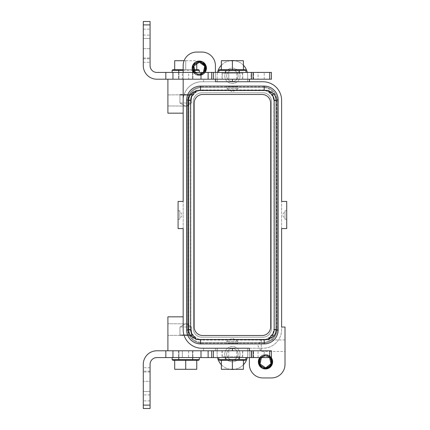 <?xml version="1.0" encoding="UTF-8"?>
<svg xmlns="http://www.w3.org/2000/svg" width="430" height="430" viewBox="0 0 430 430"><rect width="100%" height="100%" fill="white"/><g stroke="black" fill="none" stroke-linecap="round" stroke-linejoin="round"><path stroke-width="0.32" stroke-dasharray="2.15 1.61" d="M269.701 357.577L265.498 355.846C257.79 355.476 257.79 368.166 265.498 367.795C273.206 368.166 273.206 355.476 265.498 355.846C257.79 355.476 257.79 368.166 265.498 367.795C273.206 368.166 273.206 355.476 265.498 355.846C257.79 355.476 257.79 368.166 265.498 367.795C273.206 368.166 273.206 355.476 265.498 355.846C257.79 355.476 257.79 368.166 265.498 367.795C273.206 368.166 273.206 355.476 265.498 355.846C257.79 355.476 257.79 368.166 265.498 367.795C273.206 368.166 273.206 355.476 265.498 355.846C257.79 355.476 257.79 368.166 265.498 367.795C273.206 368.166 273.206 355.476 265.498 355.846C257.79 355.476 257.79 368.166 265.498 367.795C273.206 368.166 273.206 355.476 265.498 355.846C257.79 355.476 257.79 368.166 265.498 367.795C273.206 368.166 273.206 355.476 265.498 355.846C257.79 355.476 257.79 368.166 265.498 367.795C273.206 368.166 273.206 355.476 265.498 355.846C257.79 355.476 257.79 368.166 265.498 367.795C273.206 368.166 273.206 355.476 265.498 355.846C257.79 355.476 257.79 368.166 265.498 367.795L265.498 367.795C273.206 368.166 273.206 355.476 265.498 355.846C257.79 355.476 257.79 368.166 265.498 367.795C273.206 368.166 273.206 355.476 265.498 355.846C257.79 355.476 257.79 368.166 265.498 367.795C273.206 368.166 273.206 355.476 265.498 355.846C257.79 355.476 257.79 368.166 265.498 367.795C273.206 368.166 273.206 355.476 265.498 355.846C257.79 355.476 257.79 368.166 265.498 367.795C273.206 368.166 273.206 355.476 265.498 355.846L265.498 354.691C258.236 354.513 255.667 365.161 262.08 368.08L262.08 368.08A7.127 7.127 0 0 1 259.242 358.405A7.127 7.127 0 0 1 271.223 357.577L268.917 355.567A7.127 7.127 0 0 1 271.755 365.242A7.127 7.127 0 0 1 262.08 368.08L265.498 368.951C272.754 369.133 275.329 358.48 268.917 355.567L265.498 354.691C258.236 354.513 255.667 365.161 262.08 368.08L265.498 368.951C272.582 369.338 275.388 358.717 268.917 355.567L265.498 354.691C258.409 354.309 255.608 364.93 262.08 368.08L265.498 368.951C272.582 369.338 275.388 358.717 268.917 355.567L265.498 354.691C258.236 354.513 255.667 365.161 262.08 368.08L265.498 368.951C272.754 369.133 275.329 358.48 268.917 355.567L265.498 354.691C258.409 354.309 255.608 364.93 262.08 368.08L265.498 368.951C272.582 369.338 275.388 358.711 268.917 355.567L265.498 354.691C258.409 354.309 255.608 364.93 262.08 368.08L265.498 368.951C272.754 369.133 275.329 358.48 268.917 355.567L265.498 354.691C258.409 354.309 255.608 364.93 262.08 368.08L265.498 368.951C272.582 369.338 275.388 358.717 268.917 355.567L265.498 354.691C258.409 354.309 255.608 364.93 262.08 368.08L265.498 368.951C272.582 369.338 275.388 358.717 268.917 355.567L265.498 354.691C258.409 354.309 255.608 364.93 262.08 368.08L265.498 368.951L262.031 368.053L265.498 368.951L268.723 368.182L265.498 368.951C272.582 369.338 275.388 358.717 268.917 355.567L265.498 354.691L258.511 360.399L265.498 354.691L268.917 355.567L265.498 354.691C258.409 354.309 255.608 364.93 262.08 368.08L265.498 368.951C272.582 369.338 275.388 358.717 268.917 355.567L265.498 354.691L258.511 360.399M271.244 363.447L271.179 359.974L272.276 359.62C273.152 365.016 270.895 368.128 265.498 368.951L262.08 368.08L265.498 368.951L270.771 366.618L265.498 368.951L262.08 368.08C255.608 364.93 258.409 354.309 265.498 354.691L268.917 355.567L271.223 357.577L268.917 355.567L272.48 363.242L268.836 368.123M261.289 357.577L265.498 355.846C257.79 355.476 257.79 368.166 265.498 367.795C257.79 368.166 257.79 355.476 265.498 355.846L265.498 354.712L271.206 357.577L265.498 354.712C256.323 354.272 256.323 369.375 265.498 368.935C274.673 369.375 274.673 354.272 265.498 354.712C256.323 354.272 256.323 369.375 265.498 368.935C274.673 369.375 274.673 354.272 265.498 354.712C256.323 354.272 256.323 369.375 265.498 368.935C274.673 369.375 274.673 354.272 265.498 354.712C256.323 354.272 256.323 369.375 265.498 368.935C274.673 369.375 274.673 354.272 265.498 354.712C256.323 354.272 256.323 369.375 265.498 368.935C274.673 369.375 274.673 354.272 265.498 354.712C256.323 354.272 256.323 369.375 265.498 368.935C274.673 369.375 274.673 354.272 265.498 354.712C256.323 354.272 256.323 369.375 265.498 368.935C274.673 369.375 274.673 354.272 265.498 354.712C256.323 354.272 256.323 369.375 265.498 368.935C274.673 369.375 274.673 354.272 265.498 354.712L265.498 354.691C258.409 354.309 255.608 364.93 262.08 368.08L265.498 368.951L268.723 368.182M258.468 360.646L258.43 362.769M272.529 362.995L272.561 360.877L272.529 362.995M271.298 365.968L272.335 363.839M259.768 357.577A7.127 7.127 0 0 1 268.917 355.567L271.223 357.577L268.917 355.567L265.498 354.691L259.768 357.577L265.498 354.691L268.917 355.567L265.498 354.691C258.409 354.309 255.608 364.93 262.08 368.08L265.498 368.951L270.771 366.618M272.308 363.93L271.378 365.855M205.051 69.805L204.981 66.333L206.077 65.973C206.954 71.375 204.696 74.481 199.3 75.309L195.881 74.433C189.41 71.289 192.21 60.662 199.3 61.049C190.125 60.625 190.125 75.728 199.3 75.288C208.475 75.728 208.475 60.625 199.3 61.065C190.125 60.625 190.125 75.728 199.3 75.288C208.475 75.728 208.475 60.625 199.3 61.065C190.125 60.625 190.125 75.728 199.3 75.288C208.475 75.728 208.475 60.625 199.3 61.065C190.125 60.625 190.125 75.728 199.3 75.288C208.475 75.728 208.475 60.625 199.3 61.065C190.125 60.625 190.125 75.728 199.3 75.288C208.475 75.728 208.475 60.625 199.3 61.065C190.125 60.625 190.125 75.728 199.3 75.288C208.475 75.728 208.475 60.625 199.3 61.065C190.125 60.625 190.125 75.728 199.3 75.288C208.475 75.728 208.475 60.625 199.3 61.065C190.125 60.625 190.125 75.728 199.3 75.288C208.475 75.728 208.475 60.625 199.3 61.065L199.3 62.205C191.592 61.834 191.592 74.524 199.3 74.154C207.007 74.524 207.007 61.834 199.3 62.205C191.592 61.834 191.592 74.524 199.3 74.154C207.007 74.524 207.007 61.834 199.3 62.205C191.592 61.834 191.592 74.524 199.3 74.154C207.007 74.524 207.007 61.834 199.3 62.205C191.592 61.834 191.592 74.524 199.3 74.154C207.007 74.524 207.007 61.834 199.3 62.205C191.592 61.834 191.592 74.524 199.3 74.154C207.007 74.524 207.007 61.834 199.3 62.205C191.592 61.834 191.592 74.524 199.3 74.154C207.007 74.524 207.007 61.834 199.3 62.205C191.592 61.834 191.592 74.524 199.3 74.154C207.007 74.524 207.007 61.834 199.3 62.205C191.592 61.834 191.592 74.524 199.3 74.154C207.007 74.524 207.007 61.834 199.3 62.205C191.592 61.834 191.592 74.524 199.3 74.154C207.007 74.524 207.007 61.834 199.3 62.205C191.592 61.834 191.592 74.524 199.3 74.154C207.007 74.524 207.007 61.834 199.3 62.205C191.592 61.834 191.592 74.524 199.3 74.154L199.3 74.154C207.007 74.524 207.007 61.834 199.3 62.205C191.592 61.834 191.592 74.524 199.3 74.154C207.007 74.524 207.007 61.834 199.3 62.205C191.592 61.834 191.592 74.524 199.3 74.154C207.007 74.524 207.007 61.834 199.3 62.205C191.592 61.834 191.592 74.524 199.3 74.154C207.007 74.524 207.007 61.834 199.3 62.205C191.592 61.834 191.592 74.524 199.3 74.154C207.007 74.524 207.007 61.834 199.3 62.205L199.3 61.049C192.038 60.866 189.469 71.52 195.881 74.433A7.127 7.127 0 0 0 205.029 72.423L199.3 75.309L195.881 74.433A7.127 7.127 0 0 1 193.57 72.423L195.881 74.433L199.3 75.309C206.561 75.486 209.13 64.839 202.718 61.92A7.127 7.127 0 0 0 193.57 72.423L195.881 74.433C189.469 71.52 192.038 60.866 199.3 61.049L202.718 61.92L199.3 61.049C192.21 60.662 189.41 71.283 195.881 74.433L199.3 75.309C206.384 75.691 209.19 65.07 202.718 61.92L199.3 61.049C192.038 60.866 189.469 71.52 195.881 74.433L199.3 75.309C206.384 75.691 209.19 65.07 202.718 61.92L199.3 61.049C192.21 60.662 189.41 71.289 195.881 74.433L199.3 75.309C206.561 75.486 209.13 64.839 202.718 61.92L199.3 61.049C192.21 60.662 189.41 71.283 195.881 74.433L199.3 75.309C206.384 75.691 209.19 65.07 202.718 61.92L199.3 61.049C192.21 60.662 189.41 71.283 195.881 74.433L199.3 75.309C206.561 75.486 209.13 64.839 202.718 61.92L199.3 61.049C192.21 60.662 189.41 71.289 195.881 74.433L199.3 75.309C206.384 75.691 209.19 65.07 202.718 61.92L199.3 61.049C192.21 60.662 189.41 71.289 195.881 74.433L199.3 75.309C206.384 75.691 209.19 65.07 202.718 61.92L199.3 61.049L196.075 61.818L199.3 61.049L202.718 61.92C209.19 65.07 206.384 75.691 199.3 75.309L195.881 74.433L199.3 75.309L206.287 69.601L202.724 61.925L199.3 61.049C192.21 60.662 189.41 71.283 195.881 74.433L199.3 75.309C206.384 75.691 209.19 65.07 202.718 61.92L199.3 61.049L196.075 61.818M195.51 62.14L192.312 66.757M192.269 67.005L192.231 69.122M206.33 69.359L206.368 67.23M195.091 72.423L199.3 74.154C191.592 74.524 191.592 61.834 199.3 62.205C191.592 61.834 191.592 74.524 199.3 74.154L199.3 75.121C208.254 75.551 208.254 60.807 199.3 61.237C190.345 60.807 190.345 75.551 199.3 75.121C208.254 75.551 208.254 60.807 199.3 61.237C190.345 60.807 190.345 75.551 199.3 75.121L195.881 74.433L193.57 72.423L195.881 74.433L199.3 75.309L206.287 69.601L199.3 75.309L205.029 72.423A7.127 7.127 0 0 0 202.718 61.92L199.3 61.049C192.21 60.662 189.41 71.283 195.881 74.433L199.3 75.309L195.881 74.433C189.41 71.289 192.21 60.662 199.3 61.049L202.718 61.92L199.3 61.049C190.125 60.625 190.125 75.728 199.3 75.288C204.685 74.46 206.938 71.358 206.061 65.978L206.099 66.096M205.099 72.321L206.099 70.316M205.18 72.208L206.137 70.197M199.3 75.309L205.029 72.423A7.127 7.127 0 0 1 195.881 74.433L199.3 75.309L205.029 72.423L215.425 72.423L215.425 81.759L249.373 81.759L201.847 81.759A18.673 18.673 0 0 0 183.175 100.427L183.175 65.634A13.577 13.577 0 0 1 196.752 52.051L201.847 52.051A13.577 13.577 0 0 1 215.425 65.634L215.425 79.211L217.198 79.211L217.198 81.759L203.541 81.759L217.198 81.759L217.198 79.211L215.425 79.211L215.425 81.759M205.029 72.423L193.57 72.423L195.881 74.433A7.127 7.127 0 0 1 193.57 72.423L182.325 72.423L182.325 79.211L167.899 79.211L203.541 79.211L203.541 81.759L201.847 81.759L203.541 81.759L203.541 79.211L217.198 79.211L167.899 79.211L167.899 113.16L183.175 113.16M247.293 72.423A15.276 15.276 0 0 1 247.675 75.814L247.675 81.759L247.675 75.814A15.276 15.276 0 0 0 232.399 60.539A15.276 15.276 0 0 0 217.123 75.814L217.123 81.759L262.95 81.759A18.673 18.673 0 0 1 281.623 100.427L281.623 329.573A18.673 18.673 0 0 1 262.95 348.241L249.373 348.241L249.373 364.366A13.577 13.577 0 0 0 262.95 377.948L271.438 377.948A13.577 13.577 0 0 0 285.015 364.366L285.015 327.026L281.623 327.026L281.623 329.573A18.673 18.673 0 0 1 262.95 348.241L237.199 348.241A7.638 7.638 0 0 0 225.696 357.846A7.638 7.638 0 0 0 236.059 360.888A7.638 7.638 0 0 0 239.101 350.52A7.638 7.638 0 0 0 227.599 348.241L237.199 348.241A7.638 7.638 0 0 1 236.059 360.888A7.638 7.638 0 0 1 227.599 348.241L201.847 348.241A18.673 18.673 0 0 1 183.175 329.573L183.175 316.84L183.175 329.573A18.673 18.673 0 0 0 201.847 348.241A18.673 18.673 0 0 1 185.674 338.91A18.673 18.673 0 0 0 201.847 348.241A18.673 18.673 0 0 1 183.175 329.573A18.673 18.673 0 0 0 185.674 338.91A18.673 18.673 0 0 1 183.175 329.573L183.175 100.427A18.673 18.673 0 0 1 201.847 81.759A18.673 18.673 0 0 0 183.175 100.427A18.673 18.673 0 0 1 201.847 81.759L227.599 81.759L217.123 81.759L217.123 75.814A15.276 15.276 0 0 1 217.505 72.423M183.175 228.577L183.175 201.423L178.084 201.423L178.084 228.577L183.175 228.577M183.175 79.211L183.175 72.423M249.373 357.577L249.373 350.789L232.399 350.789L232.399 348.241L232.399 350.789L228.771 350.789L232.399 350.789L228.771 350.789L232.399 350.789L232.399 348.241L249.373 348.241M285.015 350.762L285.015 339.926L285.015 350.762M281.623 228.577L281.623 201.423L286.713 201.423L286.713 228.577L281.623 228.577M286.713 218.725L286.713 210.759L286.713 218.725M183.175 316.84L167.899 316.84L167.899 350.789L203.541 350.789L167.899 350.789L167.899 316.84L183.175 316.84L167.899 316.84L167.899 350.789L156.864 350.789A13.577 13.577 0 0 0 143.287 364.366L143.287 405.103L150.075 405.103L150.075 364.366A6.789 6.789 0 0 1 156.864 357.577L228.771 357.577L182.325 357.577L182.325 350.789L271.438 350.789L271.438 357.577L188.614 357.577L188.614 350.789M201.847 348.241L217.198 348.241L215.425 348.241L217.198 348.241L217.198 350.789L215.425 350.789L217.198 350.789L217.198 348.241L203.541 348.241L203.541 350.789L203.541 348.241L201.847 348.241M167.899 113.16L167.899 79.211L167.899 113.16M247.293 357.577A15.276 15.276 0 0 0 247.675 354.186L247.675 348.241L247.675 354.186A15.276 15.276 0 0 1 232.399 369.461A15.276 15.276 0 0 1 217.123 354.186A15.276 15.276 0 0 0 217.505 357.577M217.123 348.241L217.123 354.186L217.123 348.241M285.015 211.275L285.015 219.241L285.015 211.275M221.364 65.247A15.276 15.276 0 0 1 230.125 60.711M234.667 60.711A15.276 15.276 0 0 1 243.428 65.247M229.674 70.826A5.687 5.687 0 0 1 237.387 73.089A5.687 5.687 0 0 1 235.124 80.808A5.687 5.687 0 0 1 227.405 78.54A5.687 5.687 0 0 1 229.674 70.826A5.687 5.687 0 0 0 227.405 78.54A5.687 5.687 0 0 0 235.124 80.808A5.687 5.687 0 0 0 237.387 73.089A5.687 5.687 0 0 0 229.674 70.826M228.738 69.112A7.638 7.638 0 0 0 225.696 79.48A7.638 7.638 0 0 0 236.059 82.517A7.638 7.638 0 0 0 239.101 72.154A7.638 7.638 0 0 0 228.738 69.112A7.638 7.638 0 0 0 227.599 81.759A7.638 7.638 0 0 0 238.747 71.568A7.638 7.638 0 0 0 228.738 69.112M232.399 79.211L251.055 79.211L228.771 79.211L232.399 79.211L232.399 81.759M167.899 105.264L167.899 94.917L167.899 105.936L188.265 106.113L188.265 94.74L188.265 106.113L188.265 94.74L188.265 106.113L167.899 105.936L167.899 94.917L167.899 105.264M229.674 349.192A5.687 5.687 0 0 0 227.405 356.911A5.687 5.687 0 0 0 235.124 359.174A5.687 5.687 0 0 0 237.387 351.46A5.687 5.687 0 0 0 229.674 349.192A5.687 5.687 0 0 0 227.405 356.911A5.687 5.687 0 0 0 235.124 359.174A5.687 5.687 0 0 0 237.387 351.46A5.687 5.687 0 0 0 229.674 349.192M203.541 350.789L217.198 350.789L203.541 350.789M201.847 86.849A14.426 14.426 0 0 0 187.416 101.276A14.426 14.426 0 0 1 201.847 86.849L262.95 86.849L201.847 86.849M277.377 101.276A14.426 14.426 0 0 0 262.95 86.849A14.426 14.426 0 0 1 277.377 101.276L277.377 328.724A14.426 14.426 0 0 1 262.95 343.151A14.426 14.426 0 0 0 277.377 328.724L277.377 101.276M201.847 343.151L262.95 343.151L201.847 343.151A14.426 14.426 0 0 1 187.416 328.724A14.426 14.426 0 0 0 201.847 343.151M187.416 328.724L187.416 101.276L187.416 328.724M271.438 101.276L271.438 328.724A8.487 8.487 0 0 1 262.95 337.211A8.487 8.487 0 0 0 271.438 328.724L271.438 101.276A8.487 8.487 0 0 0 262.95 92.789L201.847 92.789A8.487 8.487 0 0 0 193.36 101.276L193.36 328.724A8.487 8.487 0 0 0 201.847 337.211L262.95 337.211L201.847 337.211A8.487 8.487 0 0 1 193.36 328.724L193.36 101.276A8.487 8.487 0 0 1 201.847 92.789L262.95 92.789A8.487 8.487 0 0 1 271.438 101.276M202.697 94.487A8.487 8.487 0 0 0 194.209 102.974L194.209 327.026A8.487 8.487 0 0 0 202.697 335.513L262.101 335.513A8.487 8.487 0 0 0 270.588 327.026L270.588 102.974A8.487 8.487 0 0 0 262.101 94.487L202.697 94.487M197.531 90.332A10.186 10.186 0 0 0 188.689 100.427L188.689 329.573A10.186 10.186 0 0 0 197.531 339.668M263.332 339.748L201.466 339.748L264.224 339.684L264.224 340.082L200.573 340.082C194.446 339.485 191.081 336.126 190.485 329.998L190.485 100.002C191.081 93.874 194.446 90.515 200.573 89.918L264.224 89.918C270.352 90.515 273.711 93.874 274.313 100.002L274.313 329.998C273.711 336.126 270.352 339.485 264.224 340.082M267.261 90.332A10.186 10.186 0 0 1 276.103 100.427L276.103 329.573A10.186 10.186 0 0 1 267.261 339.668M200.45 90.332A11.035 11.035 0 0 0 190.812 101.276L190.812 328.724A11.035 11.035 0 0 0 200.783 339.705M264.348 339.668A11.035 11.035 0 0 0 273.985 328.724A11.035 11.035 0 0 1 264.015 339.705M267.987 338.539L264.224 339.684L267.987 338.539L272.765 333.761L273.985 328.724L273.91 329.998L274.313 329.998M272.765 333.761L273.91 329.998L276.098 329.998M276.098 100.002L273.91 100.002L272.765 96.239L273.985 101.276L273.985 328.724L273.985 101.276A11.035 11.035 0 0 0 264.015 90.295M200.573 89.918L200.573 90.316L196.811 91.461L201.466 90.252L263.332 90.252L201.466 90.252M200.783 90.295A11.035 11.035 0 0 0 190.812 101.276L190.812 328.724A11.035 11.035 0 0 0 200.45 339.668M196.811 91.461L192.027 96.239L190.888 100.002L190.485 100.002M192.027 96.239L190.888 100.002L188.7 100.002M274.313 100.002L273.91 100.002L273.985 328.724L273.985 101.276A11.035 11.035 0 0 0 265.294 90.493M272.765 96.239L267.987 91.461L263.332 90.252M267.987 91.461L264.224 90.316L264.224 89.918M261.252 350.762L261.252 339.926L261.252 350.762M167.899 334.717L167.899 323.709L167.899 334.717M188.265 334.562L188.265 323.887L188.265 334.562M179.778 218.725L179.778 210.759L179.778 218.725M192.027 333.761L190.888 329.998L192.027 333.761L196.811 338.539L201.466 339.748M196.811 338.539L200.573 339.684L200.573 340.082M188.7 329.998L190.888 329.998L190.812 328.724L190.888 329.998L190.485 329.998M178.084 218.725L178.084 210.759L178.084 218.725M221.364 364.753A15.276 15.276 0 0 0 230.125 369.289M234.667 369.289A15.276 15.276 0 0 0 243.428 364.753M150.075 24.897L143.287 24.897L143.287 21.5L150.075 21.5L150.075 65.634A6.789 6.789 0 0 0 156.864 72.423L228.771 72.423L228.771 79.211L228.771 72.423L236.747 72.423L215.425 72.423M232.399 350.789L249.373 350.789M167.899 79.211L156.864 79.211A13.577 13.577 0 0 1 143.287 65.634L143.287 24.897M167.899 350.789L182.325 350.789L182.325 357.577L188.614 357.577M200.573 342.414C193.457 341.248 189.318 337.109 188.157 329.998L188.098 328.724A13.749 13.749 0 0 0 201.847 342.473L200.573 342.414L200.573 343.914M264.224 342.414L201.847 342.473L262.95 342.473A13.749 13.749 0 0 0 276.7 328.724L276.64 329.998C275.474 337.109 271.335 341.248 264.224 342.414L264.224 343.914M264.224 87.586C271.335 88.752 275.474 92.891 276.64 100.002L276.7 328.724L276.7 101.276A13.749 13.749 0 0 0 262.95 87.526L264.224 87.586L264.224 86.086M200.573 87.586L262.95 87.526L201.847 87.526A13.749 13.749 0 0 0 188.098 101.276L188.157 100.002C189.318 92.891 193.457 88.752 200.573 87.586L200.573 86.086M188.098 328.724L188.098 101.276L188.098 328.724M143.287 48.66L143.287 29.138L143.287 57.991L143.287 29.138L143.287 57.991L143.287 29.138L143.287 48.66L150.075 48.66L150.075 38.474L150.075 57.991L150.075 35.077L150.075 62.237L150.075 38.474C150.075 26.429 150.075 26.429 150.075 38.474C150.075 26.429 150.075 26.429 150.075 38.474C150.075 26.429 150.075 26.429 150.075 38.474C150.075 26.429 150.075 26.429 150.075 38.474L143.287 38.474L143.287 29.138L143.287 38.474L150.075 38.474L143.287 38.474L150.075 38.474L143.287 38.474L150.075 38.474L143.287 38.474L150.075 38.474L143.287 38.474L150.075 38.474L150.075 48.66C150.075 60.7 150.075 60.7 150.075 48.66C150.075 60.7 150.075 60.7 150.075 48.66L150.075 38.474L150.075 48.66C150.075 60.7 150.075 60.7 150.075 48.66C150.075 60.7 150.075 60.7 150.075 48.66L143.287 48.66M188.614 72.423L182.325 72.423L182.325 79.211L188.614 79.211L188.614 72.423L258.07 72.423L258.07 79.211L188.614 79.211M264.23 79.211L264.23 72.423L271.438 72.423L271.438 79.211L258.07 79.211M251.055 79.211L253.614 79.211L251.055 79.211L251.055 72.423L236.747 72.423L251.055 72.423C254.463 72.423 254.463 72.423 251.055 72.423C254.463 72.423 254.463 72.423 251.055 72.423L251.055 79.211M264.23 72.423L258.07 72.423M232.399 72.423C214.882 72.423 214.882 72.423 232.399 72.423C214.882 72.423 214.882 72.423 232.399 72.423C249.916 72.423 249.916 72.423 232.399 72.423C249.916 72.423 249.916 72.423 232.399 72.423L239.526 72.423L232.399 72.423M185.722 72.423C168.205 72.423 168.205 72.423 185.722 72.423C168.205 72.423 168.205 72.423 185.722 72.423C203.239 72.423 203.239 72.423 185.722 72.423C203.239 72.423 203.239 72.423 185.722 72.423C168.205 72.423 168.205 72.423 185.722 72.423C168.205 72.423 168.205 72.423 185.722 72.423C203.239 72.423 203.239 72.423 185.722 72.423C203.239 72.423 203.239 72.423 185.722 72.423L178.59 72.423L185.722 72.423M251.41 72.423L251.41 79.211M213.387 79.211L213.387 72.423M183.175 70.386L199.3 70.386L172.14 70.386L172.14 72.423M199.3 72.423L199.3 70.386L198.622 69.703L172.822 69.703L193.613 69.703M199.3 70.386L193.839 70.386M183.175 69.703L172.822 69.703L172.14 70.386M184.099 60.711L185.722 60.711L185.722 69.703L174.688 69.703L196.752 69.703L178.59 69.703L192.85 69.703L178.59 69.703L185.722 69.703L185.722 60.711L174.688 60.711L185.722 60.711L185.722 69.703L185.722 60.711L196.752 60.711L196.752 69.703L196.752 60.711L174.688 60.711L174.688 69.703M245.976 70.386L218.822 70.386M245.299 69.703L219.499 69.703M232.399 69.703L221.364 69.703L243.428 69.703L225.272 69.703L232.399 69.703L232.399 60.711L221.364 60.711L221.364 69.703M196.752 61.517L196.752 69.703M196.752 61.538L196.752 62.866M185.722 357.577L172.14 357.577L185.722 357.577M172.14 357.577L172.14 359.614L199.3 359.614L185.722 359.614L199.3 359.614L199.3 357.577M172.14 359.614L172.822 360.297L196.752 360.297L196.752 369.289L196.752 360.297L196.752 369.289L185.722 369.289L185.722 360.297L174.688 360.297L174.688 369.289L174.688 360.297L174.688 369.289L196.752 369.289L185.722 369.289L185.722 360.297L198.622 360.297L172.822 360.297L198.622 360.297M196.752 360.297L174.688 360.297M185.722 369.289L185.722 360.297M243.428 69.703L243.428 60.711L232.399 60.711M232.399 357.577L218.822 357.577L232.399 357.577M218.822 359.614L245.976 359.614M219.499 360.297L245.299 360.297M232.399 360.297L221.364 360.297L243.428 360.297L225.272 360.297L232.399 360.297L232.399 369.289L243.428 369.289L243.428 360.297M221.364 360.297L221.364 369.289L232.399 369.289M150.075 381.34L150.075 391.526C150.075 403.571 150.075 403.571 150.075 391.526C150.075 403.571 150.075 403.571 150.075 391.526C150.075 403.571 150.075 403.571 150.075 391.526C150.075 403.571 150.075 403.571 150.075 391.526L143.287 391.526L143.287 367.763L143.287 400.862L143.287 372.009L143.287 400.862L143.287 372.009L143.287 391.526L150.075 391.526L143.287 391.526L150.075 391.526L143.287 391.526L150.075 391.526L143.287 391.526L150.075 391.526L143.287 391.526L150.075 391.526L150.075 381.34C150.075 369.3 150.075 369.3 150.075 381.34C150.075 369.3 150.075 369.3 150.075 381.34L150.075 391.526L150.075 381.34C150.075 369.3 150.075 369.3 150.075 381.34C150.075 369.3 150.075 369.3 150.075 381.34L143.287 381.34L143.287 372.009L143.287 381.34L150.075 381.34M251.055 350.789L236.747 350.789L253.614 350.789L251.055 350.789L251.055 357.577C254.463 357.577 254.463 357.577 251.055 357.577C254.463 357.577 254.463 357.577 251.055 357.577L228.771 357.577L251.055 357.577L251.055 350.789M251.41 357.577L251.41 350.789M213.387 357.577L213.387 350.789M143.287 405.103L143.287 408.5L150.075 408.5L150.075 405.103M227.432 350.789L242.751 350.789L227.432 350.789M242.584 350.789L222.213 350.789L242.584 350.789L242.584 356.728L222.213 356.728L242.584 356.728M226.438 356.728L239.188 356.728L226.438 356.728M222.213 350.789L222.213 356.728M237.36 357.577L222.047 357.577L237.36 357.577M238.354 360.297L225.61 360.297L238.354 360.297M189.178 350.789L178.509 350.789L189.178 350.789M179.761 350.789L192.511 350.789L179.761 350.789M189.178 357.577L178.509 357.577L189.178 357.577M191.678 360.297L178.928 360.297L191.678 360.297M227.336 341.436L238.172 341.436L227.336 341.436M227.336 344L238.172 344L227.336 344M227.927 343.323L237.489 343.323L227.927 343.323M222.213 73.272L242.584 73.272L222.213 73.272L222.213 79.211L242.584 79.211L222.213 79.211M242.584 73.272L242.584 79.211M226.438 73.272L239.188 73.272L226.438 73.272M227.432 79.211L242.751 79.211L227.432 79.211M237.36 72.423L222.047 72.423L237.36 72.423M238.354 69.703L225.61 69.703L238.354 69.703M237.462 88.564L226.626 88.564L237.462 88.564M237.462 86L226.626 86L237.462 86M227.927 86.677L237.489 86.677L227.927 86.677M180.654 327.01L191.49 327.01L180.654 327.01M180.654 335.513L191.49 335.513L180.654 335.513M181.25 334.836L190.812 334.836L181.25 334.836M190.786 335.513L191.49 335.513L190.786 335.513M190.786 102.99L179.95 102.99L190.786 102.99M190.786 94.487L179.95 94.487L190.786 94.487M181.25 95.164L190.812 95.164L181.25 95.164M189.178 79.211L178.509 79.211L189.178 79.211M179.761 79.211L192.511 79.211L179.761 79.211M182.261 72.423L192.936 72.423L182.261 72.423M191.678 69.703L178.928 69.703L191.678 69.703M180.654 94.487L179.95 94.487L180.654 94.487M271.179 359.974C271.916 364.495 270.019 367.102 265.498 367.795L265.858 367.784M260.005 357.577L265.498 354.879L260.005 357.577L265.498 354.879L260.005 357.577L265.498 354.879L260.005 357.577L265.498 354.879L260.005 357.577L265.498 354.879L270.991 357.577L265.498 354.879C256.543 354.449 256.543 369.193 265.498 368.763C274.453 369.193 274.453 354.449 265.498 354.879C256.543 354.449 256.543 369.193 265.498 368.763C274.453 369.193 274.453 354.449 265.498 354.879C256.543 354.449 256.543 369.193 265.498 368.763C274.453 369.193 274.453 354.449 265.498 354.879C256.543 354.449 256.543 369.193 265.498 368.763C274.453 369.193 274.453 354.449 265.498 354.879C256.543 354.449 256.543 369.193 265.498 368.763C274.453 369.193 274.453 354.449 265.498 354.879C256.543 354.449 256.543 369.193 265.498 368.763C274.453 369.193 274.453 354.449 265.498 354.879C256.543 354.449 256.543 369.193 265.498 368.763C274.453 369.193 274.453 354.449 265.498 354.879C256.543 354.449 256.543 369.193 265.498 368.763C274.453 369.193 274.453 354.449 265.498 354.879C256.543 354.449 256.543 369.193 265.498 368.763C270.755 367.956 272.953 364.925 272.099 359.679L272.136 359.792M265.498 368.763L265.498 368.935C270.878 368.107 273.136 365 272.26 359.625L272.298 359.738M259.79 357.577L265.498 354.712C256.323 354.272 256.323 369.375 265.498 368.935L265.498 368.951M199.3 61.237C190.345 60.807 190.345 75.551 199.3 75.121C208.254 75.551 208.254 60.807 199.3 61.237C190.345 60.807 190.345 75.551 199.3 75.121C208.254 75.551 208.254 60.807 199.3 61.237C190.345 60.807 190.345 75.551 199.3 75.121C208.254 75.551 208.254 60.807 199.3 61.237C190.345 60.807 190.345 75.551 199.3 75.121C208.254 75.551 208.254 60.807 199.3 61.237C190.345 60.807 190.345 75.551 199.3 75.121C208.254 75.551 208.254 60.807 199.3 61.237C190.345 60.807 190.345 75.551 199.3 75.121C208.254 75.551 208.254 60.807 199.3 61.237C190.345 60.807 190.345 75.551 199.3 75.121L199.3 74.154L203.503 72.423M193.591 72.423L199.3 75.121C204.556 74.309 206.755 71.283 205.9 66.032L205.938 66.145M199.3 75.288L205.008 72.423M193.806 72.423L199.3 75.121L204.793 72.423M199.3 74.154L199.3 75.121M228.771 350.789L228.771 357.577L228.771 350.789M188.157 100.002L186.652 100.002M188.157 329.998L186.652 329.998M276.64 329.998L278.14 329.998M276.64 100.002L278.14 100.002M236.747 79.211L236.747 72.423L236.747 79.211M143.287 58.84L150.075 58.84L143.287 58.84M236.747 357.577L236.747 350.789L236.747 357.577M258.07 357.577L258.07 350.789M264.23 357.577L264.23 350.789M150.075 371.16L143.287 371.16L150.075 371.16M265.917 367.698L265.498 367.714C257.898 368.075 257.898 355.567 265.498 355.933C273.093 355.567 273.093 368.075 265.498 367.714C257.898 368.075 257.898 355.567 265.498 355.933C273.093 355.567 273.093 368.075 265.498 367.714C257.898 368.075 257.898 355.567 265.498 355.933C273.093 355.567 273.093 368.075 265.498 367.714C257.898 368.075 257.898 355.567 265.498 355.933C273.093 355.567 273.093 368.075 265.498 367.714C257.898 368.075 257.898 355.567 265.498 355.933C273.093 355.567 273.093 368.075 265.498 367.714C257.898 368.075 257.898 355.567 265.498 355.933C273.093 355.567 273.093 368.075 265.498 367.714C257.898 368.075 257.898 355.567 265.498 355.933C273.093 355.567 273.093 368.075 265.498 367.714C257.898 368.075 257.898 355.567 265.498 355.933L269.583 357.577M261.413 357.577L265.498 355.933M195.215 72.423L199.3 74.068L203.385 72.423L199.3 74.068C191.699 74.433 191.699 61.925 199.3 62.285C206.9 61.925 206.9 74.433 199.3 74.068C191.699 74.433 191.699 61.925 199.3 62.285C206.9 61.925 206.9 74.433 199.3 74.068C191.699 74.433 191.699 61.925 199.3 62.285C206.9 61.925 206.9 74.433 199.3 74.068C191.699 74.433 191.699 61.925 199.3 62.285C206.9 61.925 206.9 74.433 199.3 74.068C191.699 74.433 191.699 61.925 199.3 62.285C206.9 61.925 206.9 74.433 199.3 74.068C191.699 74.433 191.699 61.925 199.3 62.285C206.9 61.925 206.9 74.433 199.3 74.068C191.699 74.433 191.699 61.925 199.3 62.285C206.9 61.925 206.9 74.433 199.3 74.068C191.699 74.433 191.699 61.925 199.3 62.285M286.713 219.241L285.015 219.241L282.569 215L285.015 210.759L286.713 210.759M167.899 94.917L188.265 94.74L167.899 94.917M215.425 348.241L215.425 350.789M285.015 339.926L261.252 339.926L257.919 345.698L261.252 351.466L285.015 351.466M188.265 323.887L167.899 323.709L188.265 323.887M188.265 335.26L167.899 335.438L188.265 335.26M178.084 210.759L179.778 210.759L182.229 215L179.778 219.241L178.084 219.241M143.287 57.991L150.075 57.991L143.287 57.991M253.614 79.211L253.614 72.423M143.287 62.237L150.075 62.237M143.287 35.077L150.075 35.077M143.287 29.138L150.075 29.138L143.287 29.138M150.075 372.009L143.287 372.009L150.075 372.009M253.614 357.577L253.614 350.789M150.075 367.763L143.287 367.763M150.075 394.923L143.287 394.923M150.075 400.862L143.287 400.862L150.075 400.862M239.526 357.577L239.526 360.297M225.272 357.577L225.272 360.297M225.61 356.728L225.61 360.297M239.188 356.728L239.188 360.297M242.751 350.789L242.751 357.577M222.047 350.789L222.047 357.577M192.85 357.577L192.85 360.297L192.85 357.577M178.59 357.577L178.59 360.297L178.59 357.577M178.928 350.789L178.928 360.297L178.928 350.789M192.511 350.789L192.511 360.297L192.511 350.789M178.509 350.789L178.509 357.577L178.509 350.789M192.936 350.789L192.936 357.577L192.936 350.789M237.489 343.323L238.172 344L238.172 341.436L232.399 338.104L226.626 341.436L226.626 344L227.303 343.323M242.751 72.423L242.751 79.211M222.047 72.423L222.047 79.211M239.526 72.423L239.526 69.703M225.272 72.423L225.272 69.703M225.61 73.272L225.61 69.703M239.188 73.272L239.188 69.703M227.303 86.677L226.626 86L226.626 88.564L232.399 91.896L238.172 88.564L238.172 86L237.489 86.677M185.722 323.677L179.95 327.01L179.95 335.513L179.95 327.01L185.722 323.677L191.49 327.01L191.49 335.513L191.49 327.01L185.722 323.677M190.812 334.836L191.49 335.513L190.812 334.836M180.627 334.836L179.95 335.513L180.627 334.836M179.95 94.487L179.95 102.99L185.722 106.323L191.49 102.99L191.49 94.487L191.49 102.99L185.722 106.323L179.95 102.99L179.95 94.487L180.627 95.164L179.95 94.487M190.812 95.164L191.49 94.487L190.812 95.164M178.509 72.423L178.509 79.211L178.509 72.423M192.936 72.423L192.936 79.211L192.936 72.423M192.85 72.423L192.85 69.703L192.85 72.423M178.59 72.423L178.59 69.703L178.59 72.423M178.928 79.211L178.928 69.703L178.928 79.211M192.511 79.211L192.511 69.703L192.511 79.211"/><path stroke-width="0.64" d="M261.289 357.577L259.973 364.097L265.498 367.795C270.019 367.102 271.916 364.495 271.179 359.974L272.099 359.679L270.991 357.577L271.728 364.887L265.498 368.763L271.728 364.887L270.991 357.577L271.728 364.887L265.498 368.763L271.728 364.887L270.991 357.577L271.728 364.887L265.498 368.763L271.077 365.952L272.136 359.792L271.077 365.952L265.498 368.763L271.077 365.952L272.136 359.792M258.43 362.769L262.08 368.08A7.127 7.127 0 0 1 259.768 357.577L258.709 364.006M272.335 363.839L272.298 359.684L272.335 363.828L272.529 362.995L271.223 357.577A7.127 7.127 0 0 1 262.08 368.08L258.715 364.027M272.561 360.877L271.223 357.577L272.561 360.877M270.771 366.618L271.298 365.968M272.298 363.952L272.276 359.62L270.991 357.577L272.099 359.679C272.953 364.925 270.755 367.956 265.498 368.763L259.269 364.887L260.005 357.577L259.269 364.887L265.498 368.763L259.269 364.887L260.005 357.577L259.269 364.887L265.498 368.763L259.269 364.887L260.005 357.577L259.269 364.887L265.498 368.763L259.269 364.887L260.005 357.577L259.269 364.887L265.498 368.935L262.08 368.08L258.527 363.318L259.768 357.577M271.378 365.855L265.498 368.951L271.851 365.016L271.206 357.577L271.851 365.016L265.498 368.935L271.851 365.016L271.206 357.577L271.851 365.016L265.498 368.935L271.212 366.054L272.298 359.738L271.212 366.054L265.498 368.935L271.851 365.016L271.206 357.577L272.26 359.625C273.136 365 270.878 368.107 265.498 368.935L271.212 366.054L272.298 359.738M205.051 69.805L203.503 72.423L204.981 66.333L205.9 66.032L199.3 61.237L193.07 65.113L193.806 72.423L193.07 65.113L199.3 61.237L193.07 65.113L193.806 72.423L193.07 65.113L199.3 61.237L193.07 65.113L193.806 72.423L193.07 65.113L199.3 61.237L193.07 65.113L193.806 72.423L193.07 65.113L199.3 61.237L193.07 65.113L193.806 72.423M196.075 61.818L195.51 62.14M192.231 69.122L193.57 72.423L192.231 69.122L193.57 72.423L192.936 64.968L199.3 61.049L202.718 61.92A7.127 7.127 0 0 0 193.57 72.423L192.936 64.968L199.3 61.049L192.946 64.984L193.591 72.423L192.946 64.984L199.3 61.065L192.946 64.984L193.591 72.423L192.946 64.984L199.3 61.065L192.946 64.984L193.591 72.423L192.946 64.984L199.3 61.065L192.946 64.984L193.591 72.423L192.946 64.984L199.3 61.065L192.946 64.984L193.591 72.423M206.137 70.197L206.099 66.037L206.33 69.359M206.368 67.23L202.718 61.92L206.077 65.973L202.718 61.92A7.127 7.127 0 0 1 205.029 72.423L205.099 72.321M206.099 70.316L206.077 65.973L199.3 61.237L205.529 65.113L204.793 72.423L205.529 65.113L199.3 61.237L205.529 65.113L204.793 72.423L205.529 65.113L199.3 61.237L205.529 65.113L204.793 72.423L205.938 66.145M232.399 350.789L232.399 348.241L249.373 348.241L249.373 350.789L249.373 348.241L201.847 348.241A18.673 18.673 0 0 1 183.175 329.573L183.175 228.577L178.084 228.577L178.084 201.423L183.175 201.423L183.175 79.211M183.175 72.423L183.175 65.634A13.577 13.577 0 0 1 196.752 52.051L201.847 52.051A13.577 13.577 0 0 1 215.425 65.634L215.425 72.423M215.425 79.211L215.425 81.759L262.95 81.759A18.673 18.673 0 0 1 281.623 100.427L281.623 201.423L286.713 201.423L286.713 228.577L281.623 228.577L281.623 327.026L285.015 327.026L285.015 364.366A13.577 13.577 0 0 1 271.438 377.948L262.95 377.948A13.577 13.577 0 0 1 249.373 364.366L249.373 357.577M167.899 79.211L167.899 113.16L183.175 113.16M217.505 72.423A15.276 15.276 0 0 1 221.364 65.247M230.125 60.711A15.276 15.276 0 0 1 234.667 60.711M243.428 65.247A15.276 15.276 0 0 1 247.293 72.423M232.399 79.211L232.399 81.759M262.101 94.487L202.697 94.487A8.487 8.487 0 0 0 194.209 102.974L194.209 327.026A8.487 8.487 0 0 0 202.697 335.513L262.101 335.513A8.487 8.487 0 0 0 270.588 327.026L270.588 102.974A8.487 8.487 0 0 0 262.101 94.487M200.45 90.332L196.623 90.493A10.186 10.186 0 0 0 196.499 90.526L192.608 95.1A8.224 8.224 0 0 0 190.651 100.427L188.689 100.427A10.186 10.186 0 0 1 191.113 93.831L196.499 90.526M192.608 334.9L191.113 336.169L196.499 339.474L192.608 334.9A8.224 8.224 0 0 1 190.651 329.573L190.651 100.427M196.499 339.474A10.186 10.186 0 0 0 196.623 339.506L268.169 339.506A10.186 10.186 0 0 0 268.298 339.474L272.19 334.9A8.224 8.224 0 0 0 274.147 329.573L276.103 329.573A10.186 10.186 0 0 1 273.679 336.169L268.298 339.474M272.19 95.1L273.679 93.831L268.298 90.526L272.19 95.1A8.224 8.224 0 0 1 274.147 100.427L274.147 329.573M268.298 90.526A10.186 10.186 0 0 0 268.169 90.493L196.623 90.493M191.113 336.169A10.186 10.186 0 0 1 188.689 329.573L188.689 100.427M263.155 339.754A11.035 11.035 0 0 0 264.015 339.705L196.623 339.506M264.342 339.668A11.035 11.035 0 0 0 264.348 339.668L268.169 339.506M273.679 93.831A10.186 10.186 0 0 1 276.103 100.427L276.103 329.573M265.294 90.493A11.035 11.035 0 0 0 264.342 90.332L268.169 90.493M201.847 90.241A11.035 11.035 0 0 0 200.783 90.295L264.015 90.295A11.035 11.035 0 0 0 262.95 90.241M264.348 90.332L264.015 90.295L264.348 90.332M200.45 339.668L200.783 339.705A11.035 11.035 0 0 0 201.643 339.754M217.505 357.577A15.276 15.276 0 0 0 221.364 364.753M230.125 369.289A15.276 15.276 0 0 0 234.667 369.289M243.428 364.753A15.276 15.276 0 0 0 247.293 357.577M183.175 316.84L167.899 316.84L167.899 350.789M186.652 100.002L186.652 329.998A13.916 13.916 0 0 0 200.573 343.914L264.224 343.914A13.916 13.916 0 0 0 278.14 329.998L278.14 100.002A13.916 13.916 0 0 0 264.224 86.086L200.573 86.086A13.916 13.916 0 0 0 186.652 100.002L188.7 100.002M165.835 72.423L156.864 72.423A6.789 6.789 0 0 1 150.075 65.634L150.075 21.5L143.287 21.5L143.287 65.634A13.577 13.577 0 0 0 156.864 79.211L165.835 79.211L165.835 72.423L271.438 72.423L271.438 79.211L213.387 79.211L213.387 72.423M165.835 79.211L213.387 79.211M251.41 79.211L251.41 72.423M172.14 72.423L172.14 70.386L183.175 70.386M193.839 70.386L199.3 70.386L199.3 72.423M193.613 69.703L198.622 69.703L199.3 70.386M172.14 70.386L172.822 69.703L183.175 69.703M218.822 72.423L218.822 70.386L245.976 70.386L245.976 72.423M218.822 70.386L219.499 69.703L245.299 69.703L245.976 70.386M174.688 69.703L174.688 60.711L184.099 60.711M196.752 62.866L196.752 69.703M196.752 360.297L196.752 369.289L185.722 369.289L185.722 360.297L198.622 360.297L199.3 359.614L172.14 359.614L172.14 357.577M185.722 360.297L172.822 360.297L172.14 359.614M185.722 369.289L174.688 369.289L174.688 360.297M221.364 69.703L221.364 60.711L243.428 60.711L243.428 69.703M232.399 60.711L232.399 69.703M245.976 357.577L245.976 359.614L218.822 359.614L218.822 357.577M245.976 359.614L245.299 360.297L219.499 360.297L218.822 359.614M243.428 360.297L243.428 369.289L221.364 369.289L221.364 360.297M232.399 369.289L232.399 360.297M208.12 357.577L156.864 357.577A6.789 6.789 0 0 0 150.075 364.366L150.075 408.5L143.287 408.5L143.287 364.366A13.577 13.577 0 0 1 156.864 350.789L208.12 350.789L208.12 357.577L213.387 357.577L213.387 350.789L208.12 350.789M269.739 357.577L269.739 350.789L271.438 350.789L271.438 357.577L251.41 357.577L251.41 350.789L213.387 350.789M251.41 350.789L269.739 350.789M251.41 357.577L213.387 357.577M265.858 367.784L271.244 363.447M271.179 359.974L269.701 357.577M259.79 357.577L259.145 365.016L265.498 368.935L259.145 365.016L259.79 357.577L259.145 365.016L265.498 368.935L259.145 365.016L259.79 357.577L259.145 365.016L265.498 368.935L259.145 365.016L259.79 357.577L259.145 365.016L265.498 368.935L259.145 365.016L259.79 357.577L259.145 365.016L265.498 368.935M260.005 357.577L259.269 364.887L265.498 368.763L265.498 367.795M203.503 72.423L204.981 66.333L199.3 62.205L193.774 65.903L195.091 72.423M205.008 72.423L205.653 64.984L199.3 61.065L205.653 64.984L205.008 72.423L205.653 64.984L199.3 61.065L205.653 64.984L205.008 72.423L206.099 66.096L205.008 72.423L205.653 64.984L199.3 61.065L206.061 65.978L199.3 61.065L206.061 65.978L205.008 72.423L206.099 66.096M204.793 72.423L205.9 66.032L199.3 61.237M192.608 95.1L191.113 93.831M190.651 329.573L188.689 329.573M272.19 334.9L273.679 336.169M274.147 100.427L276.103 100.427M200.573 86.086L200.573 90.316M186.652 329.998L188.7 329.998M200.573 343.914L200.573 339.684M264.224 343.914L264.224 339.684M278.14 329.998L276.098 329.998M278.14 100.002L276.098 100.002M264.224 86.086L264.224 90.316M172.951 79.211L172.951 72.423M211.689 79.211L211.689 72.423M208.12 79.211L208.12 72.423M201.003 79.211L201.003 72.423M269.739 79.211L269.739 72.423M253.103 72.423L253.103 79.211M143.287 24.897L150.075 24.897M172.951 357.577L172.951 350.789M165.835 357.577L165.835 350.789M211.689 357.577L211.689 350.789M201.003 357.577L201.003 350.789M253.103 357.577L253.103 350.789M150.075 405.103L143.287 405.103M269.583 357.577L271.034 363.828L265.917 367.698M271.099 360.001C271.825 364.457 269.954 367.026 265.498 367.714L260.032 364.027L261.413 357.577M195.215 72.423L193.839 65.973L199.3 62.285L204.761 65.973L203.385 72.423L204.9 66.36M249.373 79.211L249.373 81.759M199.3 357.577L199.3 359.614L198.622 360.297"/></g></svg>
